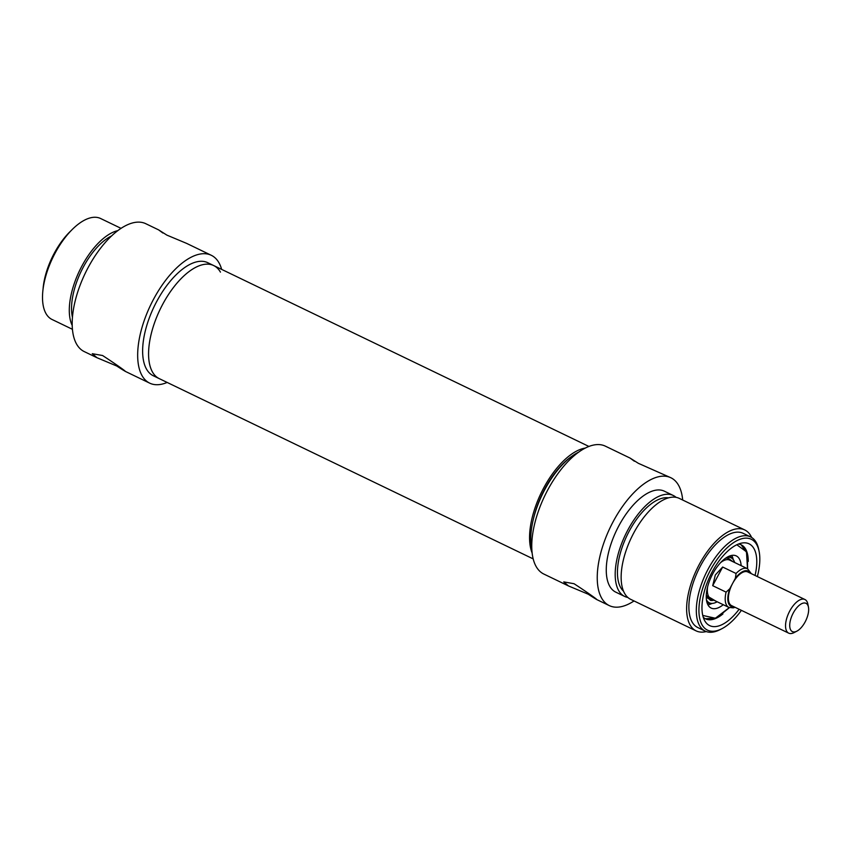 <?xml version="1.0" encoding="UTF-8"?>
<svg xmlns="http://www.w3.org/2000/svg" width="851" height="851" viewBox="0 0 851 851"><rect width="100%" height="100%" fill="white"/><g stroke="black" fill="none" stroke-linecap="round" stroke-linejoin="round"><path stroke-width="1.28" d="M167.168 382.439A70.963 33.072 -64.3 0 1 149.691 383.141A70.963 33.072 -64.3 0 1 150.712 304.849A70.963 33.072 -64.3 0 1 211.314 255.3L186.646 243.397L166.86 235.11L158.605 229.876L162.903 233.036M102.567 355.516C120.055 366.855 135.107 377.993 116.757 366.015L96.971 357.718L92.27 353.697L102.567 355.516M120.714 368.089L116.757 366.015M533.151 558.884L159.211 378.61A62.74 29.242 -64.3 0 1 156.988 377.27A62.74 29.242 -64.3 0 1 161.339 306.903A62.74 29.242 -64.3 0 1 213.707 265.565L207.75 262.693A62.74 29.242 115.7 0 0 156.669 301.584A62.74 29.242 115.7 0 0 153.254 375.738L159.211 378.61A62.74 29.242 -64.3 0 1 162.615 304.456A62.74 29.242 -64.3 0 1 213.707 265.565A62.74 29.242 -64.3 0 1 220.441 272.129M111.63 235.908A52.283 24.371 115.7 0 0 83.249 267.214A52.283 24.371 115.7 0 0 72.431 317.221M121.065 228.366L100.652 218.526A56.017 26.115 115.7 0 0 55.038 253.247A56.017 26.115 115.7 0 0 51.996 319.455L72.409 329.294M117.874 230.621A56.017 26.115 115.7 0 0 81.834 266.161A56.017 26.115 115.7 0 0 72.186 325.39M71.314 230.451A50.422 23.498 115.7 0 0 54.198 253.385A50.422 23.498 115.7 0 0 43.05 289.085M211.314 255.3A70.963 33.072 -64.3 0 1 221.664 269.405M158.605 229.876L145.84 223.728A70.963 33.072 115.7 0 0 85.228 273.288A70.963 33.072 115.7 0 0 84.206 351.569L96.971 357.718M805.152 621.89A15.69 7.308 115.7 0 0 808.45 607.135A15.69 7.308 115.7 0 0 793.228 613.071A15.69 7.308 115.7 0 0 789.941 627.847A15.69 7.308 115.7 0 0 796.866 631.165A15.69 7.308 115.7 0 0 805.152 621.89M796.866 631.165L794.047 632.623A18.669 8.701 -64.3 0 1 788.696 633.155A18.669 8.701 -64.3 0 1 789.717 611.082A18.669 8.701 -64.3 0 1 804.918 599.508A18.669 8.701 -64.3 0 1 807.833 604.019L808.45 607.135M712.702 585.679L722.659 567.032L715.329 574.946L712.702 585.679L726.094 592.136L729.754 588.786L732.562 583.531A18.669 8.701 -64.3 0 1 747.774 571.957L804.918 599.508M722.659 567.032L736.062 573.489A21.477 10.01 -64.3 0 1 747.497 568.713L729.637 560.107A21.477 10.01 115.7 0 0 720.552 562.681M731.041 560.777A22.413 10.446 115.7 0 0 728.754 558.65A22.413 10.446 115.7 0 0 725.616 558.192M788.696 633.155L731.552 605.604A18.669 8.701 -64.3 0 1 732.562 583.531L735.37 578.276L736.062 573.489M706.266 595.306A22.413 10.446 115.7 0 0 709.298 599.019A22.413 10.446 115.7 0 0 712.383 599.466M707.596 586.882A21.477 10.01 115.7 0 0 710.989 598.796L728.85 607.401A21.477 10.01 -64.3 0 1 726.094 592.136M634.038 600.955A70.963 33.072 -64.3 0 1 609.263 605.593A70.963 33.072 -64.3 0 1 613.114 521.737A70.963 33.072 -64.3 0 1 670.886 477.751L638.335 463.306L630.08 458.083L634.378 461.231M630.08 458.083L605.412 446.179A70.963 33.072 115.7 0 0 547.629 490.165A70.963 33.072 115.7 0 0 543.778 574.021L568.447 585.924L563.745 581.893L574.042 583.722C591.53 595.051 606.582 606.189 588.232 594.211L568.447 585.924M670.886 477.751A70.963 33.072 -64.3 0 1 682.683 500.026M592.19 596.285L588.232 594.211M578.882 452.03A62.74 29.242 115.7 0 0 544.8 489.602A62.74 29.242 115.7 0 0 531.822 549.629M627.847 597.466A56.017 26.115 -64.3 0 1 624.677 596.445A56.017 26.115 -64.3 0 1 627.719 530.237A56.017 26.115 -64.3 0 1 673.332 495.516A56.017 26.115 -64.3 0 1 676.109 497.356M624.677 596.445L615.752 592.136A56.017 26.115 -64.3 0 1 618.794 525.929A56.017 26.115 -64.3 0 1 664.408 491.208L673.332 495.516M623.496 591.179A52.283 24.371 -64.3 0 1 629.144 531.29A52.283 24.371 -64.3 0 1 668.482 497.867M706.277 631.559A56.017 26.115 -64.3 0 1 696.107 630.878A56.017 26.115 -64.3 0 1 699.16 564.67A56.017 26.115 -64.3 0 1 744.763 529.95A56.017 26.115 -64.3 0 1 751.635 537.481M696.107 630.878L630.634 599.317A56.017 26.115 -64.3 0 1 633.676 533.109A56.017 26.115 -64.3 0 1 679.289 498.388L744.763 529.95M741.412 610.348A50.422 23.498 -64.3 0 1 721.914 628.698L720.148 629.612A52.283 24.371 -64.3 0 1 705.171 631.102A52.283 24.371 -64.3 0 1 708.021 569.308A52.283 24.371 -64.3 0 1 750.593 536.907A52.283 24.371 -64.3 0 1 758.741 549.544L759.135 551.491A50.422 23.498 -64.3 0 1 757.358 576.574M705.171 631.102L697.735 627.517A52.283 24.371 -64.3 0 1 700.575 565.724A52.283 24.371 -64.3 0 1 743.146 533.322L750.593 536.907M721.914 628.698A50.422 23.498 -64.3 0 1 699.628 618.039A50.422 23.498 -64.3 0 1 710.213 570.553A50.422 23.498 -64.3 0 1 759.135 551.491M739.136 609.252A45.39 21.158 -64.3 0 1 704.798 620.879A45.39 21.158 -64.3 0 1 712.127 571.968A45.39 21.158 -64.3 0 1 742.349 542.97A45.39 21.158 -64.3 0 1 755.05 575.467M748.231 561.469A41.082 19.148 115.7 0 0 741.253 544.842A41.082 19.148 115.7 0 0 738.519 544.023M741.147 565.66A28.945 13.488 115.7 0 0 736.094 555.831A28.945 13.488 115.7 0 0 712.723 573.861A28.945 13.488 115.7 0 0 710.957 607.976A28.945 13.488 115.7 0 0 723.254 604.71M726.85 557.394A25.019 11.659 -64.3 0 1 731.966 558.299A25.019 11.659 -64.3 0 1 732.839 559.096A25.019 11.659 -64.3 0 1 734.668 562.532M717.17 601.774A25.019 11.659 -64.3 0 1 711.479 603.391A25.019 11.659 -64.3 0 1 708.468 602.317A25.019 11.659 -64.3 0 1 706.415 599.774M703.224 617.23A41.082 19.148 115.7 0 0 705.575 618.858A41.082 19.148 115.7 0 0 722.924 613.954M532.088 552.863A62.74 29.242 -64.3 0 1 542.374 490.495A62.74 29.242 -64.3 0 1 585.392 448.051M533.503 518.578A59.761 27.849 -64.3 0 1 571.872 456.285M729.754 588.786A19.605 9.138 115.7 0 0 734.062 606.806M750.284 573.17A19.605 9.138 115.7 0 0 735.37 578.276M736.817 544.757L746.476 551.799L747.508 568.723L751.305 573.659M707.904 604.806A28.679 13.361 115.7 0 0 712.053 603.412M733.062 561.756L728.754 558.65M733.2 559.533A28.679 13.361 115.7 0 0 731.711 555.426M713.84 600.168A22.434 10.457 -64.3 0 1 710.436 600.359L707 596.859M706.256 595.445L715.968 601.2M729.296 607.603L715.383 618.23L702.745 615.443M149.691 383.141L125.012 371.238M707.649 598.221L709.298 599.019M728.85 607.401L733.264 607.869L735.083 607.306M747.614 568.776L747.316 553.49L741.115 544.778M732.839 559.096L729.935 555.905M711.479 603.391L707.17 603.114M729.413 607.646L716.691 617.954L705.426 618.783M596.498 599.444L609.263 605.593M213.707 265.565L588.945 446.467"/></g></svg>
